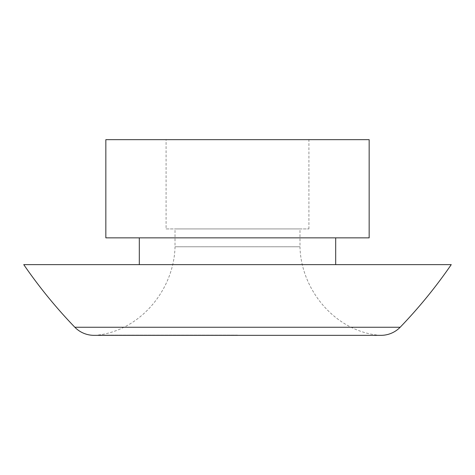 <?xml version="1.0" encoding="UTF-8"?>
<svg xmlns="http://www.w3.org/2000/svg" width="475" height="475" viewBox="0 0 475 475"><rect width="100%" height="100%" fill="white"/><g stroke="black" fill="none" stroke-linecap="round" stroke-linejoin="round"><path stroke-width="0.36" stroke-dasharray="2.38 1.78" d="M451.25 264.628L23.75 264.628M94.02 335.338A26.778 26.778 0 0 0 97.713 335.083C140.855 330.167 174.07 289.18 175.02 246.774L237.5 246.774L175.02 246.774L175.02 228.92L299.98 228.92L175.02 228.92M380.98 335.338A26.778 26.778 0 0 1 377.287 335.083C334.145 330.167 300.93 289.18 299.98 246.774L237.5 246.774L299.98 246.774L299.98 228.92M166.09 228.92L308.91 228.92L166.09 228.92L166.09 139.662L308.91 139.662L166.09 139.662M308.91 228.92L308.91 139.662M139.312 237.85L335.688 237.85L139.312 237.85M139.312 264.628L335.688 264.628L139.312 264.628M369.158 237.85L105.842 237.85M369.158 139.662L105.842 139.662M400.158 327.251L74.842 327.251M237.5 335.083L97.713 335.083L237.5 335.083"/><path stroke-width="0.71" d="M94.02 335.338A26.778 26.778 0 0 1 74.842 327.251C56.109 307.8 39.081 286.924 23.75 264.628L451.25 264.628C435.919 286.924 418.891 307.8 400.158 327.251A26.778 26.778 0 0 1 380.98 335.338L94.02 335.338L380.98 335.338M139.312 237.85L139.312 264.628M335.688 237.85L335.688 264.628M105.842 139.662L369.158 139.662L369.158 237.85L105.842 237.85L105.842 139.662M74.842 327.251L400.158 327.251"/></g></svg>
